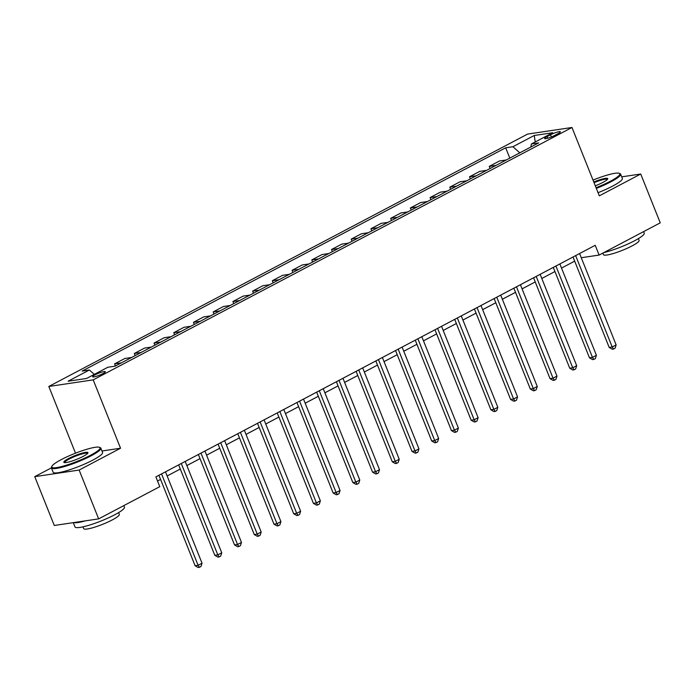 <?xml version="1.0" encoding="UTF-8"?>
<svg xmlns="http://www.w3.org/2000/svg" width="695" height="695" viewBox="0 0 695 695"><rect width="100%" height="100%" fill="white"/><g stroke="black" fill="none" stroke-linecap="round" stroke-linejoin="round"><path stroke-width="1.04" d="M102.825 373.667A6.82 1.077 -21.8 0 0 105.31 371.703A6.82 1.077 -21.8 0 0 101.618 372.155A6.82 1.077 -21.8 0 0 95.145 374.805A6.82 1.077 -21.8 0 0 92.652 376.768A6.82 1.077 -21.8 0 0 96.344 376.308A6.82 1.077 -21.8 0 0 102.825 373.667M51.387 467.883L34.75 476.648L54.279 525.472L98.655 518.878L159.789 486.656L155.88 476.892L595.215 245.3L599.125 255.065L660.25 222.843L640.721 174.019L621.712 176.843M75.512 453.192L48.824 386.463L527.592 134.083L571.976 127.489L93.2 379.87L48.824 386.463M550.536 134.795L547.061 136.628A6.603 1.042 -21.8 0 0 544.645 138.522A6.603 1.042 -21.8 0 0 548.225 138.088A6.603 1.042 -21.8 0 0 554.497 135.525L557.972 133.692A6.603 1.042 -21.8 0 0 560.379 131.789A6.603 1.042 -21.8 0 0 556.808 132.232A6.603 1.042 -21.8 0 0 550.536 134.795L551.396 136.95M519.782 152.848L512.936 146.714L505.682 147.792L82.123 371.069L89.377 369.992L94.294 374.388M512.936 146.714L534.238 135.49L552.707 132.745L531.414 143.969L530.806 147.036M89.377 369.992L68.084 381.216L86.554 378.471L107.855 367.247L115.109 366.169L538.668 142.892L531.414 143.969M34.75 476.648L79.134 470.055L98.655 518.878M79.134 470.055L120.539 448.223L93.2 379.87M571.976 127.489L599.316 195.842L640.721 174.019M581.255 257.723L599.125 255.065M157.539 481.027L160.58 479.428M167.148 475.971L180.292 469.038M186.859 465.572L200.012 458.639M206.58 455.182L219.733 448.249M226.301 444.783L239.454 437.85M246.021 434.392L259.174 427.46M265.742 423.993L278.886 417.061M285.454 413.603L298.607 406.671M305.174 403.204L318.327 396.272M324.895 392.814L338.048 385.881M344.616 382.415L357.769 375.482M364.328 372.025L377.481 365.092M384.048 361.626L397.201 354.693M403.769 351.236L416.922 344.303M423.49 340.837L436.642 333.904M443.21 330.446L456.354 323.514M462.922 320.048L476.075 313.115M482.643 309.657L495.796 302.725M502.363 299.258L515.516 292.326M522.084 288.868L535.237 281.935M541.805 278.469L554.949 271.536M561.517 268.079L574.669 261.146M505.682 147.792L509.809 158.104M506.247 159.98L499.497 160.979L489.245 166.392L490.088 168.494M121.338 362.886L114.588 363.885L115.431 365.996M114.588 363.885L124.839 358.481L131.59 357.473M141.059 352.487L134.309 353.494L135.151 355.597M134.309 353.494L144.56 348.082L151.31 347.083M160.78 342.096L154.029 343.095L154.872 345.207M154.029 343.095L164.281 337.692L171.031 336.684M180.492 331.697L173.741 332.705L174.593 334.808M173.741 332.705L184.001 327.293L190.751 326.294M200.212 321.307L193.462 322.306L194.305 324.417M193.462 322.306L203.713 316.903L210.463 315.895M219.933 310.908L213.183 311.916L214.025 314.018M213.183 311.916L223.434 306.504L230.184 305.505M239.653 300.518L232.903 301.517L233.746 303.628M232.903 301.517L243.154 296.113L249.905 295.106M259.365 290.119L252.624 291.127L253.466 293.229M252.624 291.127L262.875 285.714L269.625 284.715M279.086 279.729L272.336 280.728L273.178 282.839M272.336 280.728L282.596 275.324L289.346 274.317M298.807 269.33L292.056 270.338L292.899 272.44M292.056 270.338L302.308 264.925L309.058 263.926M318.527 258.94L311.777 259.939L312.62 262.05M311.777 259.939L322.028 254.535L328.778 253.527M338.248 248.541L331.498 249.548L332.34 251.651M331.498 249.548L341.749 244.136L348.499 243.137M357.96 238.15L351.21 239.149L352.061 241.261M351.21 239.149L361.469 233.746L368.22 232.738M377.68 227.752L370.93 228.759L371.773 230.862M370.93 228.759L381.19 223.347L387.94 222.348M397.401 217.361L390.651 218.36L391.493 220.471M390.651 218.36L400.902 212.957L407.652 211.949M417.122 206.962L410.371 207.97L411.214 210.072M410.371 207.97L420.623 202.558L427.373 201.559M436.842 196.572L430.092 197.571L430.935 199.682M430.092 197.571L440.343 192.167L447.094 191.16M456.554 186.173L449.804 187.181L450.655 189.283M449.804 187.181L460.064 181.769L466.814 180.77M476.275 175.783L469.525 176.782L470.367 178.893M469.525 176.782L479.776 171.378L486.526 170.371M495.995 165.384L489.245 166.392M535.237 141.954L534.238 135.49M120.539 448.223L101.983 450.986M573.019 257.002L609.185 347.439L612.191 346.996L575.642 255.621M616.135 344.92L615.066 348.212L613.485 349.046L612.191 346.996L616.135 344.92L579.587 253.545M613.485 349.046L612.286 349.22L609.185 347.439M553.298 267.401L589.473 357.838L592.47 357.386L555.922 266.011M596.414 355.31L595.346 358.611L593.765 359.437L592.47 357.386L596.414 355.31L559.866 263.935M593.765 359.437L592.566 359.619L589.473 357.838M533.578 277.791L569.752 368.228L572.75 367.785L536.201 276.41M576.694 365.709L575.625 369.002L574.053 369.836L572.75 367.785L576.694 365.709L540.145 274.334M574.053 369.836L572.845 370.009L569.752 368.228M513.857 288.19L550.032 378.627L553.029 378.176L516.481 286.8M556.973 376.099L555.904 379.401L554.332 380.226L553.029 378.176L556.973 376.099L520.425 284.724M554.332 380.226L553.133 380.408L550.032 378.627M494.136 298.581L530.311 389.018L533.308 388.575L496.76 297.199M537.252 386.498L536.193 389.791L534.611 390.625L533.308 388.575L537.252 386.498L500.704 295.123M534.611 390.625L533.413 390.798L530.311 389.018M596.058 187.711A25.984 4.101 -21.8 0 0 610.314 181.273A25.984 4.101 -21.8 0 0 619.254 173.316A25.984 4.101 -21.8 0 0 593.017 180.101M619.254 173.316L620.062 173.646A26.627 4.205 158.2 0 1 620.635 174.15A26.627 4.205 158.2 0 1 610.905 181.803A26.627 4.205 158.2 0 1 596.327 188.388M593.782 182.012A12.997 2.05 158.2 0 1 607.708 178.989A12.997 2.05 158.2 0 1 602.991 182.359A12.997 2.05 158.2 0 1 595.294 185.8M643.613 231.609L644.222 233.129A26.627 4.205 158.2 0 1 634.492 240.791A26.627 4.205 158.2 0 1 603.764 252.615M638.384 238.602L639.096 240.392A19.173 3.023 158.2 0 1 632.094 245.9A19.173 3.023 158.2 0 1 613.885 253.345A19.173 3.023 158.2 0 1 603.495 254.631L602.878 253.084M620.635 174.15L622.355 178.441A26.627 4.205 158.2 0 1 612.625 186.104A26.627 4.205 158.2 0 1 598.048 192.689M607.387 179.449A12.354 1.955 -21.8 0 0 607.378 179.449A12.354 1.955 -21.8 0 0 594.051 182.689M90.524 455.277A25.984 4.101 -21.8 0 0 99.463 447.319A25.984 4.101 -21.8 0 0 61.256 459.621A25.984 4.101 -21.8 0 0 51.83 466.371A25.984 4.101 -21.8 0 0 64.105 465.876A25.984 4.101 -21.8 0 0 90.524 455.277M99.463 447.319L100.28 447.649A26.627 4.205 158.2 0 1 100.844 448.145A26.627 4.205 158.2 0 1 91.114 455.807A26.627 4.205 158.2 0 1 65.825 466.145A26.627 4.205 158.2 0 1 51.404 467.926A26.627 4.205 158.2 0 1 51.473 467.17L51.83 466.371M83.209 456.363A12.997 2.05 158.2 0 1 64.105 462.522A12.997 2.05 158.2 0 1 68.57 458.535A12.997 2.05 158.2 0 1 81.784 453.236A12.997 2.05 158.2 0 1 87.918 452.992A12.997 2.05 158.2 0 1 83.209 456.363M87.596 453.453L87.596 453.453A12.354 1.955 -21.8 0 0 80.907 454.278A12.354 1.955 -21.8 0 0 69.17 459.074A12.354 1.955 -21.8 0 0 64.652 462.627L64.652 462.627M123.832 505.613L124.44 507.133A26.627 4.205 158.2 0 1 114.71 514.786A26.627 4.205 158.2 0 1 89.412 525.125A26.627 4.205 158.2 0 1 74.99 526.906L73.288 522.649M118.602 512.606L119.314 514.387A19.173 3.023 158.2 0 1 112.303 519.903A19.173 3.023 158.2 0 1 94.094 527.349A19.173 3.023 158.2 0 1 83.713 528.626L83 526.845M100.844 448.145L102.565 452.445A26.627 4.205 158.2 0 1 92.835 460.107A26.627 4.205 158.2 0 1 67.545 470.445A26.627 4.205 158.2 0 1 53.124 472.218L51.404 467.926M85.415 520.85A26.627 4.205 158.2 0 1 73.766 522.579M474.424 308.98L510.59 399.416L513.596 398.965L477.048 307.59M517.54 396.888L516.472 400.19L514.891 401.015L513.596 398.965L517.54 396.888L480.992 305.513M514.891 401.015L513.692 401.197L510.59 399.416M454.704 319.37L490.878 409.807L493.876 409.364L457.327 317.989M497.82 407.287L496.751 410.58L495.17 411.414L493.876 409.364L497.82 407.287L461.272 315.912M495.17 411.414L493.971 411.588L490.878 409.807M434.983 329.769L471.158 420.206L474.155 419.754L437.607 328.379M478.099 417.678L477.031 420.979L475.458 421.804L474.155 419.754L478.099 417.678L441.551 326.303M475.458 421.804L474.259 421.987L471.158 420.206M415.262 340.159L451.437 430.596L454.434 430.153L417.886 338.778M458.379 428.077L457.31 431.369L455.738 432.203L454.434 430.153L458.379 428.077L421.83 336.701M455.738 432.203L454.539 432.377L451.437 430.596M395.551 350.558L431.717 440.995L434.714 440.543L398.174 349.168M438.658 438.467L437.598 441.768L436.017 442.593L434.714 440.543L438.658 438.467L402.11 347.092M436.017 442.593L434.818 442.776L431.717 440.995M375.83 360.948L412.005 451.385L415.002 450.942L378.454 359.567M418.946 448.866L417.877 452.158L416.296 452.992L415.002 450.942L418.946 448.866L382.398 357.491M416.296 452.992L415.097 453.166L412.005 451.385M356.109 371.347L392.284 461.784L395.281 461.332L358.733 369.957M399.225 459.256L398.157 462.557L396.576 463.383L395.281 461.332L399.225 459.256L362.677 367.881M396.576 463.383L395.377 463.565L392.284 461.784M336.389 381.737L372.563 472.174L375.561 471.731L339.012 380.356M379.505 469.655L378.436 472.947L376.864 473.782L375.561 471.731L379.505 469.655L342.956 378.28M376.864 473.782L375.665 473.955L372.563 472.174M316.668 392.136L352.843 482.573L355.84 482.122L319.292 390.746M359.784 480.045L358.716 483.346L357.143 484.172L355.84 482.122L359.784 480.045L323.236 388.67M357.143 484.172L355.944 484.354L352.843 482.573M296.956 402.527L333.122 492.964L336.128 492.52L299.58 401.145M340.064 490.444L339.004 493.737L337.423 494.571L336.128 492.52L340.064 490.444L303.524 399.069M337.423 494.571L336.224 494.744L333.122 492.964M277.236 412.926L313.41 503.362L316.407 502.911L279.859 411.536M320.352 500.834L319.283 504.136L317.702 504.961L316.407 502.911L320.352 500.834L283.803 409.459M317.702 504.961L316.503 505.143L313.41 503.362M257.515 423.316L293.69 513.753L296.687 513.31L260.139 421.935M300.631 511.233L299.562 514.526L297.981 515.36L296.687 513.31L300.631 511.233L264.083 419.858M297.981 515.36L296.782 515.534L293.69 513.753M237.794 433.715L273.969 524.152L276.966 523.7L240.418 432.325M280.91 521.624L279.842 524.925L278.269 525.75L276.966 523.7L280.91 521.624L244.362 430.248M278.269 525.75L277.07 525.933L273.969 524.152M218.074 444.105L254.248 534.542L257.246 534.099L220.697 442.724M261.19 532.023L260.121 535.315L258.549 536.149L257.246 534.099L261.19 532.023L224.641 440.647M258.549 536.149L257.35 536.323L254.248 534.542M198.362 454.504L234.528 544.941L237.534 544.489L200.985 453.114M241.478 542.413L240.409 545.714L238.828 546.539L237.534 544.489L241.478 542.413L204.929 451.038M238.828 546.539L237.629 546.722L234.528 544.941M178.641 464.894L214.816 555.331L217.813 554.888L181.265 463.513M221.757 552.812L220.689 556.104L219.107 556.938L217.813 554.888L221.757 552.812L185.209 461.437M219.107 556.938L217.909 557.112L214.816 555.331M158.92 475.293L195.095 565.73L198.092 565.278L161.544 473.903M202.037 563.202L200.968 566.503L199.396 567.328L198.092 565.278L202.037 563.202L165.488 471.827M199.396 567.328L198.188 567.511L195.095 565.73M547.703 138.236L547.061 136.628"/></g></svg>
